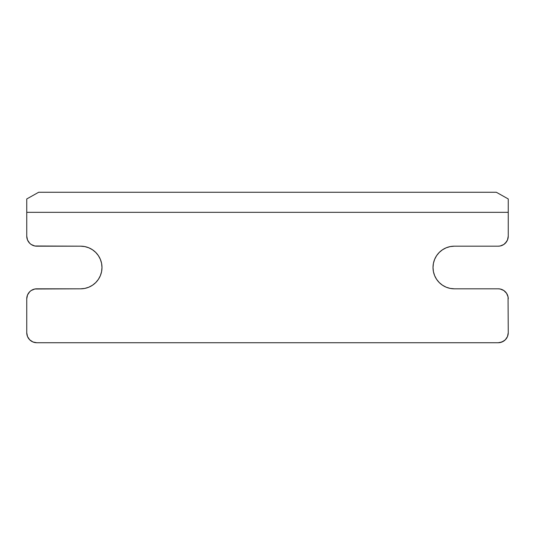 <?xml version="1.0" encoding="UTF-8"?>
<svg xmlns="http://www.w3.org/2000/svg" width="535" height="535" viewBox="0 0 535 535"><rect width="100%" height="100%" fill="white"/><g stroke="black" fill="none" stroke-linecap="round" stroke-linejoin="round"><path stroke-width="0.8" d="M506.558 241.726L503.789 244.495L500.178 245.993L498.219 246.18L454.329 246.18L498.219 246.18A10.031 10.031 0 0 0 508.25 236.149L508.25 198.953L496.34 192.266L38.66 192.266L26.75 198.953L26.75 236.149L26.75 212.328L508.25 212.328L508.25 236.149L507.488 239.994L505.314 243.244M454.335 246.18L450.176 246.595L446.177 247.805L442.492 249.778L439.262 252.426L436.607 255.656L434.641 259.341L433.424 263.34L433.016 267.5L433.424 271.66L434.641 275.659L436.607 279.344L439.262 282.574L442.492 285.222L446.177 287.195L450.176 288.405L454.329 288.813A21.313 21.313 0 0 1 433.016 267.5A21.313 21.313 0 0 1 454.329 246.18L450.176 246.595L454.335 246.18M508.056 296.892L508.25 332.703L508.056 296.892L506.558 293.274L503.789 290.505L500.178 289.007L498.219 288.813L454.329 288.813L498.219 288.813A10.031 10.031 0 0 1 508.25 298.844M502.057 341.972L498.219 342.734L36.781 342.734L498.219 342.734A10.031 10.031 0 0 0 508.25 332.703L507.488 336.542L505.314 339.799L502.057 341.972L500.178 342.54L503.789 341.042M26.75 298.844L27.512 295.006L29.686 291.756L31.211 290.505L34.822 289.007L80.665 288.813L36.781 288.813A10.031 10.031 0 0 0 26.75 298.844L26.75 332.703L26.75 298.844M80.671 288.813L84.824 288.405L88.823 287.195L92.508 285.222L95.738 282.574L98.393 279.344L100.359 275.659L101.576 271.66L101.984 267.5L101.576 263.34L100.359 259.341L98.393 255.656L95.738 252.426L92.508 249.778L88.823 247.805L84.824 246.595L80.671 246.18A21.313 21.313 0 0 1 101.984 267.5A21.313 21.313 0 0 1 80.665 288.813M26.944 238.108L26.75 236.149L27.512 239.994L26.944 238.108M26.75 236.149A10.031 10.031 0 0 0 36.781 246.18L80.665 246.18L34.822 245.993L31.211 244.495L29.686 243.244L27.512 239.994M36.781 342.734L32.943 341.972L29.686 339.799L27.512 336.542L26.75 332.703A10.031 10.031 0 0 0 36.781 342.734M84.824 246.595L80.671 246.18L84.824 246.595M433.016 267.5L433.424 271.66L433.016 267.5M496.34 192.266L508.25 198.953L508.25 212.328L26.75 212.328L26.75 198.953L38.66 192.266L496.34 192.266M234.832 342.734L236.557 342.734M237.848 342.734L240.596 342.734M241.191 342.734L248.541 342.734M392.697 342.734L392.128 342.734M122.555 342.734L138.505 342.734M508.25 236.149L508.056 238.108M27.512 336.542L26.944 334.663M32.943 289.582L34.822 289.007M100.359 259.341L98.393 255.656M92.508 249.778L88.823 247.805M502.057 245.418L500.178 245.993M434.641 275.659L436.607 279.344M442.492 285.222L446.177 287.195M450.176 288.405L454.329 288.813M501.128 289.248L502.051 289.575M132.426 342.734L125.919 342.734M247.277 342.734L246.508 342.734M243.532 342.734L241.278 342.734M238.63 342.734L237.808 342.734"/></g></svg>

